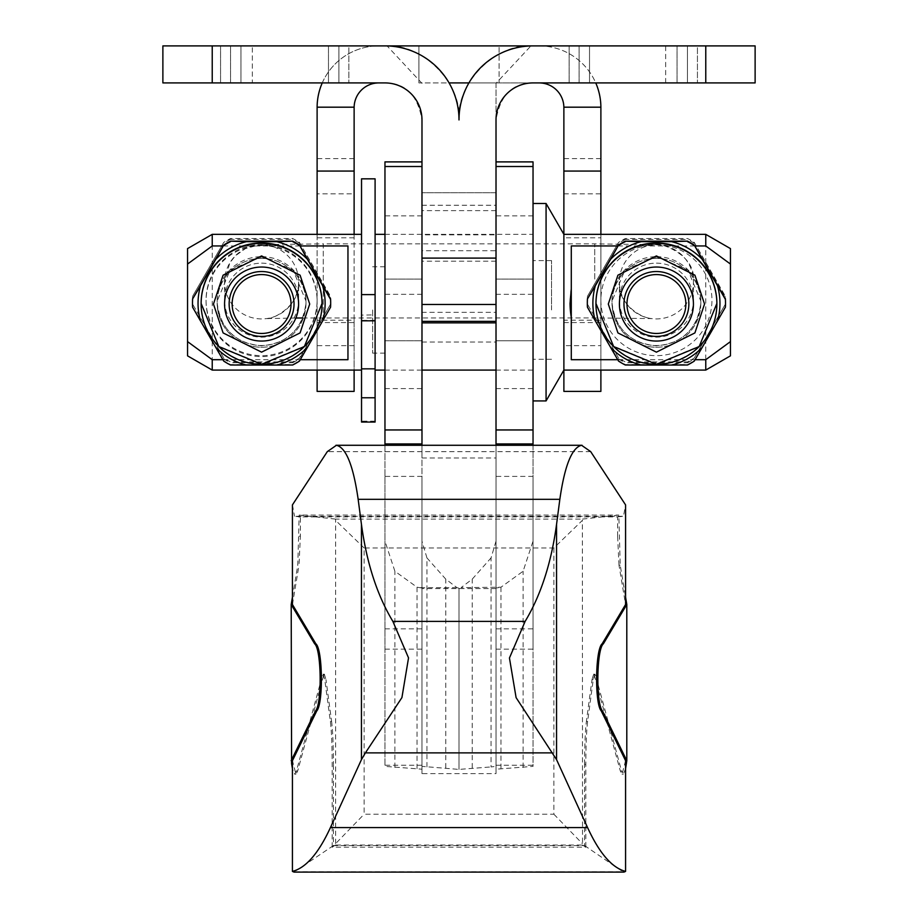 <?xml version="1.0" encoding="UTF-8"?>
<svg xmlns="http://www.w3.org/2000/svg" width="918" height="918" viewBox="0 0 918 918"><rect width="100%" height="100%" fill="white"/><g stroke="black" fill="none" stroke-linecap="round" stroke-linejoin="round"><path stroke-width="0.69" stroke-dasharray="4.59 3.44" d="M533.037 279.106L533.037 340.796L533.037 279.106M496.018 340.785L496.018 279.095L496.018 340.796L496.018 309.94L496.018 340.796L533.037 340.796L533.037 309.94L533.037 340.796L496.018 340.796M533.037 215.868L533.037 388.589L533.037 215.868L496.018 215.845L496.018 388.589L496.018 215.845M533.037 476.408L533.037 649.141L533.037 476.408L496.018 476.396L496.018 649.141L496.018 476.396M212.23 82.918L212.23 45.9L162.876 45.9L162.876 82.918L384.963 82.918C405.469 82.884 417.805 95.231 421.982 119.937L421.982 458.002L421.982 192.723L421.982 234.824L496.018 234.824L496.018 322.861L496.018 161.878L496.018 766.369L496.018 445.276M421.982 476.408L421.982 649.141L421.982 476.408L384.963 476.396L384.963 649.141L384.963 476.408M421.982 215.868L421.982 388.589L421.982 215.868L384.963 215.845L384.963 388.589L384.963 215.868M421.982 279.106L421.982 340.796L421.982 279.106M384.963 279.106L384.963 340.796L384.963 279.106M533.037 161.878L533.037 766.369L496.018 769.204L496.018 773.622L421.982 773.622L421.982 769.204L384.963 766.369L384.963 765.21L421.982 765.21L421.982 161.878L421.982 322.861L421.982 312.338L496.018 312.338M595.679 675.763L594.875 674.202L593.579 674.191L594.451 675.763L595.679 675.763L621.578 771.051L620.338 771.051L594.451 675.763M322.321 675.763L323.549 675.763L324.421 674.191L323.125 674.202L322.321 675.763L296.422 771.051L294.689 774.184L292.429 768.699M496.018 388.589L533.037 388.589M496.018 649.141L533.037 649.141M496.018 541.138L491.061 557.903L491.061 766.932L496.018 766.369M421.982 765.21L421.982 766.369L459 769.41L491.061 766.932M533.037 445.276L533.037 541.138L523.111 571.237L500.976 587.199L461.077 587.635L472.219 579.155L491.061 557.903M533.037 541.138L533.037 766.369M496.018 773.622L496.018 588.576L421.982 588.576L421.982 773.622M553.875 547.989L553.875 814.22L364.125 814.22L364.125 547.989L553.875 547.989L582.368 520.403L582.54 845.042L335.46 845.042L335.632 843.619L364.125 814.22M496.018 769.204L496.018 588.576M496.018 588.048L498.589 587.635M426.939 766.932L426.939 557.903L445.781 579.155L456.923 587.635L459 588.243L459 769.41L459 588.243L461.077 587.635M426.939 557.903L421.982 541.138L421.982 766.369M421.982 445.276L421.982 541.138M384.963 765.21L384.963 161.878M384.963 445.276L384.963 766.369M417.024 768.641L417.024 587.199L394.889 571.237L384.963 541.138M417.024 587.199L421.982 588.048L421.982 769.204M553.875 814.22L582.368 843.619M364.125 547.989L335.632 520.403L335.472 519.095L582.528 519.095L582.368 520.403M335.632 843.619L335.632 520.403M582.54 845.042L585.822 847.153L332.178 847.153L335.46 845.042M594.875 674.202L593.246 679.664L587.635 721.376C586.476 730.82 585.868 745.152 585.822 764.338L585.822 847.153M582.528 519.095L618.824 515.055L620.224 565.167L625.571 597.148M625.571 768.699L623.311 774.184L621.578 771.051M335.472 519.095L299.176 515.055L618.824 515.055M292.429 597.148L297.776 565.167L299.176 515.055M332.178 847.153L332.178 764.338C332.132 745.152 331.524 730.82 330.365 721.376L324.754 679.664L323.125 674.202M585.822 764.338L584.582 764.338L584.582 845.581L333.418 845.581L333.418 764.338L332.178 764.338M584.582 764.338C584.64 745.152 585.248 730.82 586.407 721.376L587.635 721.376M593.246 679.664L592.007 679.664L586.407 721.376M592.007 679.664L593.648 674.202M625.571 760.678L622.071 774.184L620.338 771.051M620.224 565.167L618.984 565.167L625.571 604.526M618.984 565.167L617.63 536.181L618.87 536.181M299.13 536.181L300.37 536.181L299.016 565.167L297.776 565.167M617.63 536.181L617.596 516.903L300.404 516.903L300.37 536.181M323.549 675.763L297.661 771.051L295.929 774.184L292.429 760.678M324.352 674.202L325.993 679.664L324.754 679.664M330.365 721.376L331.593 721.376L325.993 679.664M331.593 721.376C332.752 730.82 333.36 745.152 333.418 764.338M292.429 604.526L299.016 565.167M333.418 845.581L294.024 872.1M584.582 845.581L622.737 871.675L295.263 871.675M623.976 872.1L622.737 871.675M617.596 516.903L623.483 516.249L625.571 504.889M300.404 516.903L294.517 516.249L623.483 516.249M292.429 504.889L294.517 516.249M421.982 309.94L421.982 340.796L421.982 309.94M384.963 309.94L384.963 353.132L384.963 309.94M421.982 235.915L421.982 210.624L421.982 235.915M496.018 235.915L496.018 210.624L496.018 235.915M372.628 309.94L372.628 353.132L372.628 309.94M338.891 82.918L220.561 82.918L338.891 82.918L220.561 82.918L338.891 82.918L338.891 45.9L348.874 45.9L348.874 82.918L348.874 45.9L240.964 45.9L338.891 45.9L338.891 82.918M687.456 82.918L569.126 82.918L687.456 82.918L569.126 82.918L687.456 82.918L687.456 45.9L697.439 45.9L697.439 82.918L697.439 45.9L589.528 45.9L687.456 45.9L687.456 82.918M551.534 309.94L551.534 260.586L551.534 309.94M533.037 309.94L533.037 260.586L533.037 309.94M421.982 234.824L421.982 312.338M496.018 234.824L496.018 192.723L421.982 192.723L496.018 192.723L496.018 250.717L421.982 250.717M421.982 83.32L387.098 45.934C423.152 43.869 462.098 83.951 459 119.937C455.902 83.951 494.848 43.869 530.902 45.934L496.018 83.32L496.018 458.002L496.018 250.717M387.098 45.934L252.335 45.9L252.335 82.918M496.018 309.94L496.018 279.095L496.018 309.94M496.018 83.32L496.018 119.937C500.172 95.242 512.508 82.907 533.037 82.918L755.124 82.918L755.124 45.9L705.77 45.9L705.77 82.918M665.665 82.918L665.665 45.9L530.902 45.934M212.23 45.9L252.335 45.9M240.964 45.9L328.472 45.9L220.561 45.9L240.964 45.9L240.964 82.918L240.964 45.9M589.528 45.9L677.036 45.9L569.126 45.9L589.528 45.9L589.528 82.918L589.528 45.9M665.665 45.9L705.77 45.9M656.416 263.145A37.018 37.007 0 0 1 693.434 300.152A37.018 37.007 0 0 1 656.416 337.158A37.018 37.007 0 0 1 619.398 300.152A37.018 37.007 0 0 1 656.416 263.145M656.416 244.636A55.528 55.516 0 0 1 711.943 300.152A55.528 55.516 0 0 1 656.416 355.668A55.528 55.516 0 0 1 600.888 300.152A55.528 55.516 0 0 1 656.416 244.636M725.507 300.209A69.091 69.091 180 0 1 725.404 304.11L694.283 357.997A69.091 69.091 180 0 1 687.536 361.899L625.296 361.899A69.091 69.091 180 0 1 618.548 357.997L587.428 304.11A69.091 69.091 180 0 1 587.428 296.307L618.548 242.421A69.091 69.091 180 0 1 625.296 238.531L687.536 238.531A69.091 69.091 180 0 1 694.283 242.421L725.404 296.307A69.091 69.091 180 0 1 725.507 300.209L725.507 301.081A69.091 69.091 180 0 0 725.404 297.191L725.404 296.307M261.584 263.145A37.018 37.007 0 0 1 298.602 300.152A37.018 37.007 0 0 1 261.584 337.158A37.018 37.007 0 0 1 224.566 300.152A37.018 37.007 0 0 1 261.584 263.145M656.416 256.673A44.42 44.408 0 0 1 700.836 301.081A44.42 44.408 0 0 1 656.416 345.501A44.42 44.408 0 0 1 611.996 301.081A44.42 44.408 0 0 1 656.416 256.673M656.416 256.96L687.777 269.777L700.836 301.104L700.778 303.399C697.164 329.378 682.372 343.516 656.416 345.788C630.402 343.447 615.611 329.321 612.054 303.399L611.996 301.104L625.124 269.708L656.416 256.96M261.584 244.636A55.528 55.516 0 0 1 317.112 300.152A55.528 55.516 0 0 1 261.584 355.668A55.528 55.516 0 0 1 206.057 300.152A55.528 55.516 0 0 1 261.584 244.636M330.675 300.209A69.091 69.091 180 0 1 330.572 304.11L299.452 357.997A69.091 69.091 180 0 1 292.704 361.899L230.464 361.899A69.091 69.091 180 0 1 223.717 357.997L192.596 304.11A69.091 69.091 180 0 1 192.596 296.307L223.717 242.421A69.091 69.091 180 0 1 230.464 238.531L292.704 238.531A69.091 69.091 180 0 1 299.452 242.421L330.572 296.307A69.091 69.091 180 0 1 330.675 300.209L330.675 301.024A69.091 69.091 180 0 0 330.572 297.122L330.572 296.307M563.881 345.65L563.881 234.354L563.881 345.65L600.888 345.65L600.888 234.354M705.77 234.354L705.77 370.08M695.098 359.695L617.734 359.695M546.072 400.925L546.072 203.509M730.453 248.606L730.453 355.84M261.584 245.565A55.528 55.516 0 0 1 317.112 301.081A55.528 55.516 0 0 1 261.584 356.597A55.528 55.516 0 0 1 206.057 301.081A55.528 55.516 0 0 1 261.584 245.565M292.704 361.899L292.704 362.713L261.584 362.736L230.464 362.713L230.464 361.899M292.704 362.713A69.091 69.091 180 0 0 299.452 358.812L299.452 357.997M330.572 304.11L299.452 358.812M330.572 304.925A69.091 69.091 180 0 0 330.675 301.024M299.452 242.421L330.572 297.122M299.452 243.236A69.091 69.091 180 0 0 292.704 239.346L292.704 238.531M230.464 238.531L230.464 239.346L292.704 239.346M533.037 300.496L533.037 400.925L533.037 300.496M656.416 347.245A44.42 44.408 180 0 0 700.836 302.825A44.42 44.408 180 0 0 656.416 258.417A44.42 44.408 0 0 1 700.836 302.848A44.42 44.408 0 0 1 656.416 347.256A44.42 44.408 0 0 1 611.996 302.848A44.42 44.408 180 0 0 656.416 347.245M261.584 256.673A44.42 44.408 0 0 1 306.004 301.081A44.42 44.408 0 0 1 261.584 345.501A44.42 44.408 0 0 1 217.164 301.081A44.42 44.408 0 0 1 261.584 256.673M261.584 256.96L292.945 269.777L306.004 301.104L305.946 303.399C302.32 329.378 287.541 343.516 261.584 345.788C235.57 343.447 220.779 329.321 217.222 303.399L217.164 301.104L230.292 269.708L261.584 256.96M375.095 314.863L375.095 234.354L375.095 320.807L375.095 314.863L361.531 315.103L361.531 234.354L361.531 314.863M533.037 301.035L533.037 370.08L533.037 301.035M212.23 370.08L212.23 234.354M361.531 320.807L361.531 315.103L361.531 320.807M300.266 359.695L222.902 359.695M261.584 347.245A44.42 44.408 180 0 0 306.004 302.825A44.42 44.408 180 0 0 261.584 258.417A44.42 44.408 0 0 1 306.004 302.848A44.42 44.408 0 0 1 261.584 347.256A44.42 44.408 0 0 1 217.164 302.848A44.42 44.408 180 0 0 261.584 347.245M618.548 357.997L587.428 304.11M687.536 361.899L687.536 362.771L625.296 362.771L625.296 361.899M725.404 304.11L694.283 357.997M694.283 242.421L725.404 297.191M625.296 238.531L625.296 239.403L687.536 239.403L687.536 238.531M587.428 296.307L618.548 242.421M625.296 239.403A69.091 69.091 180 0 0 618.548 243.293M587.428 297.191A69.091 69.091 180 0 0 587.428 304.983M618.548 358.869A69.091 69.091 180 0 0 625.296 362.771M687.536 362.771A69.091 69.091 180 0 0 694.283 358.869M725.404 304.983A69.091 69.091 180 0 0 725.507 301.081M694.283 243.293A69.091 69.091 180 0 0 687.536 239.403M618.032 245.955L694.8 245.955M223.717 357.997L192.596 304.11M192.596 296.307L223.717 242.421M571.283 359.695L571.283 245.955M656.416 258.417A44.42 44.408 180 0 0 611.996 302.825A44.42 44.408 0 0 1 656.416 258.44M571.283 288.298A86.372 86.361 180 0 0 570.044 303.055M192.596 304.925A69.091 69.091 0 0 1 192.596 297.122M230.464 239.346A69.091 69.091 180 0 0 223.717 243.236M223.717 358.812A69.091 69.091 180 0 0 230.464 362.713M587.325 302.848A69.091 69.091 180 0 0 587.428 306.75L618.548 360.636A69.091 69.091 180 0 0 625.296 364.538L687.536 364.538A69.091 69.091 180 0 0 694.283 360.636L725.404 306.75A69.091 69.091 180 0 0 725.507 302.848M223.2 245.955L299.968 245.955M375.095 422.05L375.095 178.838M361.531 178.838L361.531 422.05M187.547 355.84L187.547 248.606M261.584 258.417A44.42 44.408 180 0 0 217.164 302.825A44.42 44.408 0 0 1 261.584 258.44M347.956 245.955L347.956 359.695M192.493 302.848A69.091 69.091 180 0 0 192.596 306.75L223.717 360.636A69.091 69.091 180 0 0 230.464 364.538L292.704 364.538A69.091 69.091 180 0 0 299.452 360.636L330.572 306.75A69.091 69.091 180 0 0 330.675 302.848M600.888 320.198L600.888 237.808L563.881 237.808L563.881 320.198L600.888 320.198L600.888 391.378L563.881 391.378L563.881 320.198M418.895 82.918L418.895 45.9L499.105 45.9L418.895 45.9L499.105 45.9L418.895 45.9L418.895 82.918L499.105 82.918L499.105 45.9L499.105 82.918L418.895 82.918M354.119 320.198L354.119 391.378L317.112 391.378L317.112 320.198L354.119 320.198L354.119 193.836L317.112 193.836L317.112 107.59A61.69 61.69 0 0 1 378.801 45.9L539.199 45.9A61.69 61.69 0 0 1 600.888 107.59L600.888 237.808M317.112 320.198L317.112 193.836M449.086 82.918L539.199 82.918A24.683 24.683 0 0 1 563.881 107.59L563.881 237.808M378.801 82.918A24.683 24.683 0 0 0 354.119 107.59L354.119 193.836M600.888 370.08L600.888 345.65M539.199 45.9A61.69 61.69 0 0 1 595.748 82.918M322.252 82.918A61.69 61.69 0 0 1 378.801 45.9M317.112 234.354L317.112 370.08M354.119 234.354L354.119 370.08M539.199 82.918L468.914 82.918M590.699 451.645L327.301 451.645M496.018 765.21L533.037 765.21M496.018 628.841L533.037 628.841M496.018 294.322L533.037 294.322M472.219 767.918L472.219 579.155M500.976 587.199L500.976 768.641M523.111 767.482L523.111 571.237M445.781 767.918L445.781 579.155M384.963 628.841L421.982 628.841M394.889 767.482L394.889 571.237M456.923 587.635L419.411 587.635M421.982 294.322L384.963 294.322M296.422 771.051L297.661 771.051M421.982 342.024L496.018 342.024M421.982 205.253L496.018 205.253M328.472 82.918L328.472 45.9L328.472 82.918M230.544 82.918L230.544 45.9L230.544 82.918M677.036 45.9L677.036 82.918L677.036 45.9M579.109 82.918L579.109 45.9L579.109 82.918M595.954 303.445A60.462 60.45 180 0 0 656.416 363.895A60.462 60.45 180 0 0 716.878 303.445L699.195 346.166L656.416 363.895L613.637 346.166L595.954 303.445M201.122 303.445A60.462 60.45 180 0 0 261.584 363.895A60.462 60.45 180 0 0 322.046 303.445L304.363 346.166L261.584 363.895L218.805 346.166L201.122 303.445M224.566 300.152L224.566 281.918A37.018 37.007 0 0 1 261.584 244.899A37.018 37.007 0 0 1 298.602 281.918A37.018 37.007 0 0 1 261.584 318.925A37.018 37.007 0 0 1 224.566 281.918L229.764 262.996L235.203 255.938L245.519 248.548L259.427 244.854L263.615 244.59L323.274 243.878L323.274 317.915L323.274 243.878L594.726 243.878L594.726 280.254L594.726 243.878L655.222 244.624C654.959 241.354 696.842 252.45 693.434 281.918A37.018 37.007 180 0 0 656.416 244.899A37.018 37.007 180 0 0 619.398 281.918A37.018 37.007 180 0 0 656.416 318.925A37.018 37.007 180 0 0 693.434 281.918L693.434 300.152M375.095 320.359L361.531 320.359M375.095 421.167L361.531 421.167M600.888 158.596L563.881 158.596M354.119 158.596L317.112 158.596M563.881 322.562L600.888 322.562M563.881 193.836L600.888 193.836M354.119 237.808L317.112 237.808M317.112 322.562L354.119 322.562M354.119 345.65L317.112 345.65M496.018 279.095L533.037 279.095L496.018 279.095M384.963 279.095L421.982 279.095L384.963 279.095M459 588.243L459 769.41M384.963 649.141L421.982 649.141M384.963 388.589L421.982 388.589M384.963 340.796L421.982 340.796L384.963 340.796M622.071 774.184L623.311 774.184M294.689 774.184L295.929 774.184M496.018 210.624L421.982 210.624M384.963 353.132L372.628 353.132M551.534 359.294L533.037 359.294M496.018 261.205L421.982 261.205M421.982 458.002L496.018 458.002M384.963 266.759L372.628 266.759M220.561 45.9L220.561 82.918L220.561 45.9M569.126 45.9L569.126 82.918L569.126 45.9M551.534 260.586L533.037 260.586M302.665 317.972L594.726 317.915L652.216 318.603C638.136 317.961 616.839 300.507 619.398 281.918L619.398 300.152M295.86 318.018L265.784 318.603C273.346 320.221 301.035 304.306 298.602 281.918L298.602 300.152M384.963 370.08L421.982 370.08M496.018 370.08L533.037 370.08M587.325 300.209L587.325 301.081M192.493 300.209L192.493 301.024M384.963 234.354L533.037 234.354"/><path stroke-width="1.38" d="M496.018 445.276L496.018 443.945L533.037 443.945L533.037 161.878L496.018 161.878M421.982 161.878L384.963 161.878L384.963 445.276M336.424 445.287L327.301 451.645L292.429 504.889L292.429 604.526L315.849 643.793C322.7 649.06 323.423 703.808 316.744 710.945L292.429 760.678L292.429 871.4C305.935 867.889 318.603 853.281 330.423 827.577L361.451 759.611L361.451 524.408L358.158 499.323C353.304 465.529 346.063 447.514 336.424 445.287M625.571 871.4L625.571 760.678L601.256 710.945C594.577 703.808 595.3 649.06 602.151 643.793L625.571 604.526L625.571 504.889L590.699 451.645L581.576 445.287C571.937 447.514 564.696 465.529 559.842 499.323L556.549 524.408C551.339 562.918 540.851 595.243 525.119 621.406L509.444 657.988L516.1 697.634L556.549 759.611L587.577 827.577C599.397 853.281 612.065 867.889 625.571 871.4L623.976 872.1L294.024 872.1L292.429 871.4M496.018 443.945L496.018 119.937A37.018 37.018 0 0 1 533.037 82.918L755.124 82.918L755.124 45.9L533.037 45.9A74.037 74.037 0 0 0 459 119.937A74.037 74.037 0 0 0 384.963 45.9L162.876 45.9L162.876 82.918L384.963 82.918A37.018 37.018 0 0 1 421.982 119.937L421.982 258.107L496.018 258.107M533.037 443.945L533.037 445.276M496.018 304.489L421.982 304.489L421.982 445.276M625.571 597.148L626.799 604.526L626.799 760.678L625.571 768.699M292.429 768.699L291.591 763.581L292.429 763.581M292.429 597.148L291.201 604.526L291.591 763.581M626.799 604.526L603.378 643.793C596.539 649.06 595.816 703.808 602.495 710.945L626.799 760.678M291.201 604.526L314.622 643.793C321.461 649.06 322.184 703.808 315.505 710.945L316.744 710.945M291.201 760.678L315.505 710.945M361.451 524.408C366.661 562.918 377.149 595.243 392.881 621.406L525.119 621.406M552.613 752.886L365.387 752.886L361.451 759.611M365.387 752.886L401.923 697.588L408.533 657.896L392.881 621.406M421.982 304.489L421.982 258.107M717.451 321.025L702.236 347.383A63.549 63.537 0 0 1 671.643 365.043L641.189 365.043A63.549 63.537 0 0 1 610.596 347.383L595.38 321.025A63.549 63.537 0 0 1 595.38 285.705L610.596 259.335A63.549 63.537 0 0 1 641.189 241.675L671.643 241.675A63.549 63.537 0 0 1 702.236 259.335L717.451 285.705A63.549 63.537 0 0 1 717.451 321.025L725.404 307.209A69.091 69.091 0 0 0 725.404 299.406L717.451 285.705M322.62 321.025L307.404 347.383A63.549 63.537 0 0 1 276.811 365.043L246.357 365.043A63.549 63.537 0 0 1 215.764 347.383L200.549 321.025A63.549 63.537 0 0 1 200.549 285.705L215.764 259.335A63.549 63.537 0 0 1 246.357 241.675L276.811 241.675A63.549 63.537 0 0 1 307.404 259.335L322.62 285.705A63.549 63.537 0 0 1 322.62 321.025L330.572 307.209A69.091 69.091 0 0 0 330.572 299.406L322.62 285.705M539.199 82.918A24.683 24.683 0 0 1 563.87 107.188L563.881 370.08L705.77 370.08L705.77 359.695L695.098 359.695M617.734 359.695L571.283 359.695L571.283 317.858L570.044 303.33L571.283 288.768L571.283 245.955L618.032 245.955M694.8 245.955L705.77 245.955L705.77 234.354L563.881 234.354L546.072 203.509L546.072 400.925L563.881 370.08L563.881 391.378L600.888 391.378L600.888 370.08M705.77 245.955L730.453 264.051L730.453 248.606L705.77 234.354M375.095 320.807L375.095 422.05L361.531 422.05L361.531 178.838L375.095 178.838L375.095 320.807L361.531 320.807M222.902 359.695L212.23 359.695L212.23 370.08L361.531 370.08M299.968 245.955L347.956 245.955L347.956 359.695L300.266 359.695M656.416 341.06A37.018 37.007 0 0 1 619.398 304.042A37.018 37.007 0 0 1 656.416 267.035A37.018 37.007 0 0 1 693.434 304.042A37.018 37.007 0 0 1 656.416 341.06M656.416 271.533A32.44 32.44 180 0 0 623.976 303.973A32.44 32.44 180 0 0 656.416 336.413A32.44 32.44 180 0 0 688.856 303.973A32.44 32.44 180 0 0 656.416 271.533M656.416 274.574A29.445 29.445 0 0 1 685.861 304.019A29.445 29.445 0 0 1 656.416 333.464A29.445 29.445 0 0 1 626.971 304.019A29.445 29.445 0 0 1 656.416 274.574M261.584 341.06A37.018 37.007 0 0 1 224.566 304.042A37.018 37.007 0 0 1 261.584 267.035A37.018 37.007 0 0 1 298.602 304.042A37.018 37.007 0 0 1 261.584 341.06M261.584 271.533A32.44 32.44 180 0 0 229.144 303.973A32.44 32.44 180 0 0 261.584 336.413A32.44 32.44 180 0 0 294.024 303.973A32.44 32.44 180 0 0 261.584 271.533M261.584 274.574A29.445 29.445 0 0 1 291.029 304.019A29.445 29.445 0 0 1 261.584 333.464A29.445 29.445 0 0 1 232.139 304.019A29.445 29.445 0 0 1 261.584 274.574M571.283 288.768L571.283 317.858M730.453 264.051L730.453 341.611L705.77 359.695M705.77 370.08L730.453 355.84L730.453 341.611M570.044 303.055A86.372 86.361 180 0 0 571.283 317.399M595.38 321.025L587.428 307.209A69.091 69.091 0 0 1 587.325 303.307L587.325 302.848A69.091 69.091 180 0 1 587.428 298.947L618.548 245.06A69.091 69.091 180 0 1 625.296 241.159L687.536 241.159A69.091 69.091 180 0 1 694.283 245.06L725.404 298.947A69.091 69.091 180 0 1 725.507 302.848L725.507 303.307M687.536 241.159L671.643 241.675M625.296 241.159L641.189 241.675M618.548 245.06L610.596 259.335M587.428 298.947L595.38 285.705M610.596 347.383L618.548 361.095A69.091 69.091 0 0 0 625.296 364.997L641.189 365.043M671.643 365.043L687.536 364.997A69.091 69.091 0 0 0 694.283 361.095L702.236 347.383M694.283 245.06L702.236 259.335M212.23 359.695L187.547 341.611L187.547 248.606L212.23 234.354L212.23 245.955L223.2 245.955M618.548 245.519A69.091 69.091 0 0 1 625.296 241.629M687.536 241.629A69.091 69.091 0 0 1 694.283 245.519M587.325 303.307A69.091 69.091 0 0 1 587.428 299.406M187.547 341.611L187.547 355.84L212.23 370.08M187.547 264.051L212.23 245.955M361.531 368.841L375.095 368.841L361.531 368.852M200.549 321.025L192.596 307.209A69.091 69.091 0 0 1 192.493 303.307L192.493 302.848A69.091 69.091 180 0 1 192.596 298.947L223.717 245.06A69.091 69.091 180 0 1 230.464 241.159L292.704 241.159A69.091 69.091 180 0 1 299.452 245.06L330.572 298.947A69.091 69.091 180 0 1 330.675 302.848L330.675 303.307M292.704 241.159L276.811 241.675M230.464 241.159L246.357 241.675M223.717 245.06L215.764 259.335M192.596 298.947L200.549 285.705M215.764 347.383L223.717 361.095A69.091 69.091 0 0 0 230.464 364.997L246.357 365.043M276.811 365.043L292.704 364.997A69.091 69.091 0 0 0 299.452 361.095L307.404 347.383M299.452 245.06L307.404 259.335M223.717 245.519A69.091 69.091 0 0 1 230.464 241.629M292.704 241.629A69.091 69.091 0 0 1 299.452 245.519M192.493 303.307A69.091 69.091 0 0 1 192.596 299.406M600.888 234.354L600.888 107.188L563.87 107.188M595.748 82.918A61.69 61.69 0 0 1 600.888 107.188M378.801 45.9L539.199 45.9M322.252 82.918A61.69 61.69 0 0 0 317.112 107.188L317.112 234.354M317.112 370.08L317.112 391.378L354.119 391.378L354.119 370.08M317.112 107.188L354.13 107.188L354.119 234.354M354.13 107.188A24.683 24.683 0 0 1 378.801 82.918M468.914 82.918L449.086 82.918M496.018 166.514L533.037 166.514M421.982 166.514L384.963 166.514M496.018 161.912L533.037 161.912M496.018 429.957L533.037 429.957M384.963 443.945L421.982 443.945M421.982 429.957L384.963 429.957M421.982 161.912L384.963 161.912M625.571 763.581L626.409 763.581M602.151 643.793L603.378 643.793M315.849 643.793L314.622 643.793M601.256 710.945L602.495 710.945M556.549 524.408L556.549 759.611M587.577 827.577L330.423 827.577M559.842 499.323L358.158 499.323M421.982 321.369L496.018 321.369M705.77 82.918L705.77 45.9M212.23 45.9L212.23 82.918M608.301 304.042L617.917 275.182L656.416 255.927L694.915 275.182L704.542 304.042L694.915 332.913L656.416 352.156L617.917 332.913L608.301 304.042M656.416 243.396A60.462 60.45 0 0 1 716.878 303.847A60.462 60.45 0 0 1 656.416 364.297A60.462 60.45 0 0 1 595.954 303.847A60.462 60.45 0 0 1 656.416 243.396M213.458 304.042L223.085 275.182L261.584 255.927L300.083 275.182L309.699 304.042L300.083 332.913L261.584 352.156L223.085 332.913L213.458 304.042M261.584 243.396A60.462 60.45 0 0 1 322.046 303.847A60.462 60.45 0 0 1 261.584 364.297A60.462 60.45 0 0 1 201.122 303.847A60.462 60.45 0 0 1 261.584 243.396M375.095 294.609L361.531 294.609M716.878 303.445A60.462 60.45 180 0 0 656.416 242.995A60.462 60.45 180 0 0 595.954 303.445L613.637 346.556L656.416 364.297L699.195 346.556L716.878 303.445M322.046 303.445A60.462 60.45 180 0 0 261.584 242.995A60.462 60.45 180 0 0 201.122 303.445L218.805 346.556L261.584 364.297L304.363 346.556L322.046 303.445M361.531 397.781L375.095 397.781M563.881 171.058L600.888 171.058M354.119 171.058L317.112 171.058M335.965 445.276L582.035 445.276M421.982 322.861L496.018 322.861M302.665 317.972L295.86 318.018M533.037 400.925L546.072 400.925M375.095 370.08L384.963 370.08M421.982 370.08L496.018 370.08M533.037 203.509L546.072 203.509M375.095 234.354L384.963 234.354M212.23 234.354L361.531 234.354"/></g></svg>
